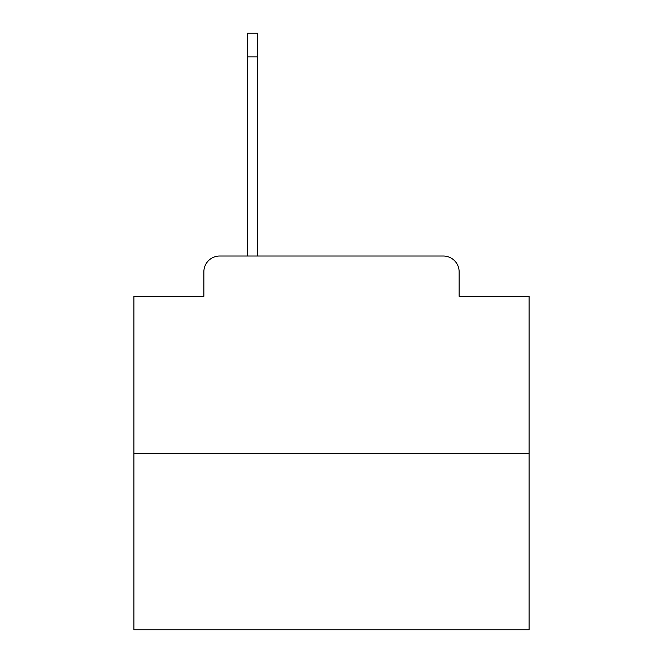 <?xml version="1.0" encoding="UTF-8"?>
<svg xmlns="http://www.w3.org/2000/svg" width="663" height="663" viewBox="0 0 663 663"><rect width="100%" height="100%" fill="white"/><g stroke="black" fill="none" stroke-linecap="round" stroke-linejoin="round"><path stroke-width="0.99" d="M203.864 271.83L203.864 296.328L203.864 271.83A15.804 15.804 0 0 1 219.668 256.026L247.332 256.026L247.332 33.15L257.6 33.15L257.6 256.026L269.858 256.026M529.082 453.608L133.918 453.608L133.918 629.85L529.082 629.85L529.082 296.328L459.136 296.328L459.136 271.83A15.804 15.804 0 0 0 443.332 256.026L219.668 256.026M133.918 453.608L133.918 296.328L203.864 296.328M393.142 256.026L443.332 256.026M459.136 296.328L459.136 271.83M247.332 56.861L257.6 56.861"/></g></svg>

